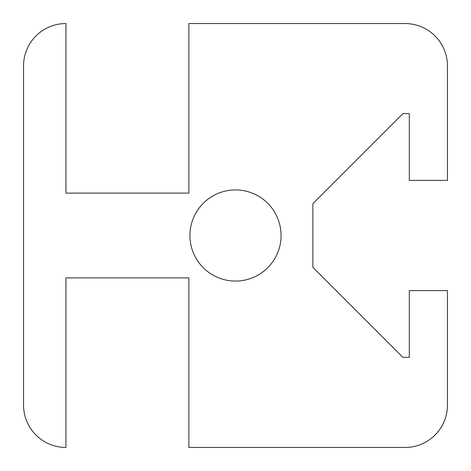 <?xml version="1.0" encoding="UTF-8"?>
<svg xmlns="http://www.w3.org/2000/svg" width="471" height="471" viewBox="0 0 471 471"><rect width="100%" height="100%" fill="white"/><g stroke="black" fill="none" stroke-linecap="round" stroke-linejoin="round"><path stroke-width="0.71" d="M405.06 23.55A42.39 42.39 0 0 1 447.45 65.94L447.45 180.393L409.299 180.393L409.299 113.629L402.94 113.629L312.862 203.708L312.862 267.293L402.94 357.371L409.299 357.371L409.299 290.607L447.45 290.607L447.45 405.06A42.39 42.39 0 0 1 405.06 447.45L188.871 447.45L188.871 277.89L65.94 277.89L65.94 447.45A42.39 42.39 0 0 1 23.55 405.06L23.55 65.94A42.39 42.39 0 0 1 65.94 23.55L65.94 193.11L188.871 193.11L188.871 23.55L405.06 23.55M281.069 235.5A45.569 45.569 0 0 1 235.5 281.069A45.569 45.569 0 0 1 189.931 235.5A45.569 45.569 0 0 1 235.5 189.931A45.569 45.569 0 0 1 281.069 235.5"/></g></svg>
